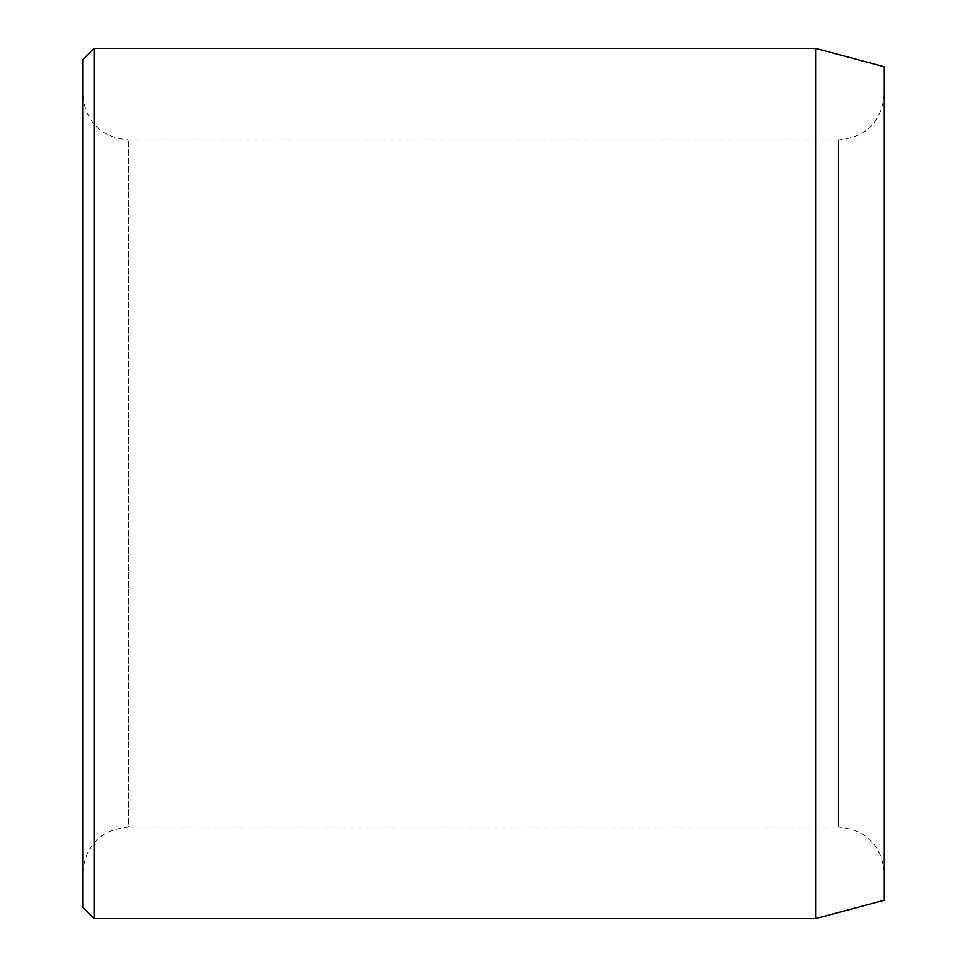 <?xml version="1.0" encoding="UTF-8"?>
<svg xmlns="http://www.w3.org/2000/svg" width="967" height="967" viewBox="0 0 967 967"><rect width="100%" height="100%" fill="white"/><g stroke="black" fill="none" stroke-linecap="round" stroke-linejoin="round"><path stroke-width="0.73" stroke-dasharray="4.83 3.63" d="M82.703 872.85L82.703 94.15L82.703 872.85C85.422 845.025 100.689 829.759 128.514 827.039L128.514 139.961L128.514 827.039L838.486 827.039L838.486 139.961L838.486 827.039C866.311 829.746 881.578 845.025 884.297 872.85L884.297 94.15L884.297 872.85M884.297 66.759L884.297 900.241M884.297 94.15C881.578 121.975 866.311 137.241 838.486 139.961L128.514 139.961C100.689 137.254 85.422 121.975 82.703 94.15M82.703 59.797L82.703 907.203M94.15 48.35L94.15 918.65M815.592 48.35L815.592 918.65"/><path stroke-width="1.45" d="M815.592 48.35L815.592 918.65L884.297 900.241L884.297 66.759L815.592 48.35L94.15 48.35L94.15 918.65L82.703 907.203L82.703 59.797L94.15 48.35M815.592 918.65L94.15 918.65"/></g></svg>
